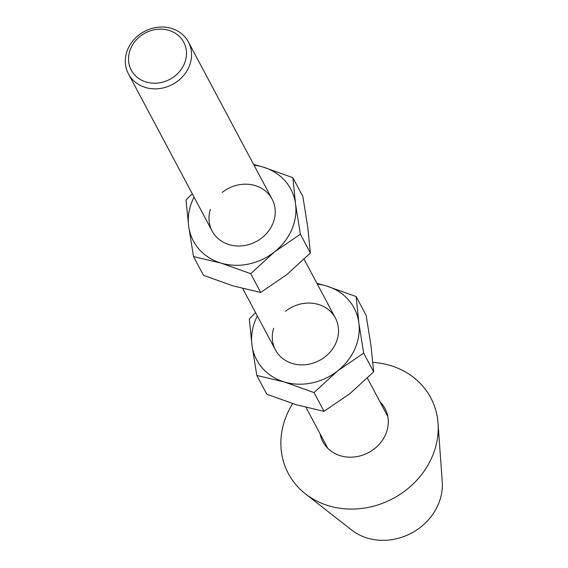 <?xml version="1.0" encoding="UTF-8"?>
<svg xmlns="http://www.w3.org/2000/svg" width="568" height="568" viewBox="0 0 568 568"><rect width="100%" height="100%" fill="white"/><g stroke="black" fill="none" stroke-linecap="round" stroke-linejoin="round"><path stroke-width="0.85" d="M320.054 433.76A35.23 31.119 -28 0 0 349.945 457.183A35.23 31.119 -28 0 0 385.551 434.577A35.23 31.119 -28 0 0 380.006 401.839M292.648 403.628A80.649 71.234 -28 0 0 287.145 414.008A80.649 71.234 -28 0 0 305.456 493.876A80.649 71.234 -28 0 0 431.928 457.311A80.649 71.234 -28 0 0 438.035 423.288A80.649 71.234 -28 0 0 372.892 362.405M305.456 493.876L351.528 529.951A55.181 48.742 -28 0 0 438.063 504.931A55.181 48.742 -28 0 0 442.245 481.657L438.035 423.288M168.852 30.338A29.713 26.242 -28 0 0 130.832 48.209A29.713 26.242 -28 0 0 146.161 82.026A29.713 26.242 -28 0 0 184.174 64.156A29.713 26.242 -28 0 0 168.852 30.338M145.472 87.479A33.959 29.997 152 0 1 128.46 73.897A33.959 29.997 152 0 1 134.581 38.894A33.959 29.997 152 0 1 171.408 28.4A33.959 29.997 152 0 1 188.413 41.982A33.959 29.997 152 0 1 182.292 76.985A33.959 29.997 152 0 1 145.472 87.479M273.655 328.24A33.959 29.997 -28 0 0 286.492 361.028A33.959 29.997 -28 0 0 325.315 356.633A33.959 29.997 -28 0 0 331.868 312.947A33.959 29.997 -28 0 0 285.491 311.307M316.909 283.318L326.472 285.974L356.157 296.567L358.834 322.801L363.683 353.118L373.666 371.877L370.989 345.642L366.14 315.325L356.157 296.567M373.666 371.877L349.923 393.638L324.001 411.324L314.012 392.566L337.761 370.805L363.683 353.118M314.012 392.566L284.334 381.973L256.821 375.462L251.972 345.145L249.295 318.911L255.557 312.62M324.001 411.324L296.489 404.814L266.811 394.22L256.821 375.462M257.368 316.021A55.181 48.742 -28 0 0 251.972 345.145A55.181 48.742 -28 0 0 284.334 381.973A55.181 48.742 -28 0 0 337.761 370.805A55.181 48.742 -28 0 0 358.834 322.801A55.181 48.742 -28 0 0 326.472 285.974A55.181 48.742 -28 0 0 317.32 284.099M210.366 209.358A33.959 29.997 -28 0 0 223.196 242.153A33.959 29.997 -28 0 0 262.026 237.758A33.959 29.997 -28 0 0 268.579 194.071A33.959 29.997 -28 0 0 222.194 192.431M253.612 164.443L263.183 167.091L292.861 177.685L295.537 203.919L300.387 234.236L310.376 252.994L307.7 226.76L302.851 196.443L292.861 177.685M310.376 252.994L286.627 274.763L260.705 292.442L250.722 273.684L274.465 251.922L300.387 234.236M250.722 273.684L221.037 263.091L193.525 256.58L188.675 226.263L185.999 200.028L192.268 193.738M260.705 292.442L233.199 285.931L203.514 275.338L193.525 256.58M194.079 197.139A55.181 48.742 -28 0 0 188.675 226.263A55.181 48.742 -28 0 0 221.037 263.091A55.181 48.742 -28 0 0 274.465 251.922A55.181 48.742 -28 0 0 295.537 203.919A55.181 48.742 -28 0 0 263.183 167.091A55.181 48.742 -28 0 0 254.031 165.224M128.46 73.897L212.134 231.055M242.763 288.579L275.423 349.931M306.06 407.462L327.85 448.393M188.413 41.982L272.086 199.134M304.107 259.285L335.376 318.016M367.404 378.167L387.802 416.479"/></g></svg>

